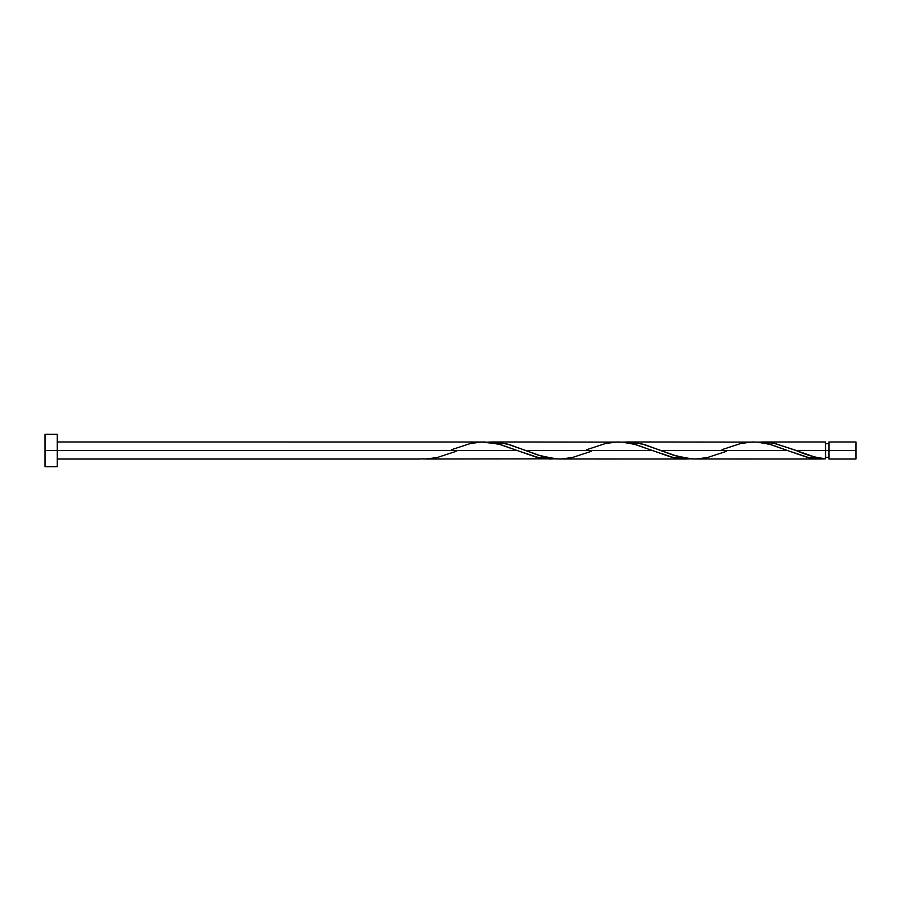 <?xml version="1.0" encoding="UTF-8"?>
<svg xmlns="http://www.w3.org/2000/svg" width="901" height="901" viewBox="0 0 901 901"><rect width="100%" height="100%" fill="white"/><g stroke="black" fill="none" stroke-linecap="round" stroke-linejoin="round"><path stroke-width="1.35" d="M855.95 459.014L855.95 441.986L855.95 450.5L828.931 450.5L828.931 441.986L828.931 459.014L855.95 459.014L855.95 450.5L796.056 450.5L814.47 456.931L825.53 458.846L825.53 441.986L825.53 450.5L828.931 450.5L828.931 459.014M45.05 466.718L45.05 434.282L45.05 466.718L57.213 466.718L57.213 450.5L45.05 450.5L517.129 450.5L57.213 450.5L57.213 434.282L57.213 466.718M456.019 451.356L436.974 457.595L425.711 459.003L420.08 458.846L426.027 458.992M550.916 459.014L535.836 457.01L517.129 450.5L538.336 457.595L549.599 459.003L555.23 458.846L424.844 459.014M692.869 458.981L821.216 459.014L806.485 457.089L787.429 450.5L660.906 450.5L677.8 456.525L692.869 458.981M726.319 451.356L707.274 457.595L696.011 459.003L690.38 458.846L673.486 455.208L645.33 444.857L634.067 442.425L622.805 442.154L627.119 441.986L642.188 443.99L660.906 450.5L787.429 450.5L808.636 457.595L819.899 459.003L825.53 458.846L820.755 459.014M557.719 458.981L686.066 459.014L670.986 457.01L652.279 450.5L525.756 450.5L542.65 456.525L557.719 458.981M591.169 451.356L572.124 457.595L560.861 459.003L555.23 458.846L538.336 455.208L510.18 444.857L498.917 442.425L487.655 442.154L491.969 441.986L507.038 443.99L525.756 450.5L652.279 450.5L673.486 457.595L684.749 459.003L690.38 458.846L686.066 459.014M794.231 449.779L796.056 450.5L825.53 450.5L825.53 458.846C815.698 457.674 805.877 454.892 796.056 450.5L774.849 443.405L763.586 441.997L757.955 442.154L773.126 443.044L794.231 449.779M722.005 449.644L741.061 443.405L752.324 441.997L757.955 442.154L769.217 444.125L787.429 450.5L770.535 444.475L757.268 442.109L627.119 441.986M586.855 449.644L605.911 443.405L617.174 441.997L622.805 442.154L634.067 444.125L652.279 450.5L635.385 444.475L622.118 442.109L491.969 441.986M451.705 449.644L470.761 443.405L482.024 441.997L498.917 444.125L517.129 450.5L500.235 444.475L485.155 442.019L57.213 441.986M825.53 457.314L828.931 457.314M420.08 459.014L57.213 459.014M762.269 441.986L825.53 441.986M45.05 434.282L57.213 434.282M825.53 443.686L828.931 443.686M828.931 441.986L855.95 441.986"/></g></svg>
